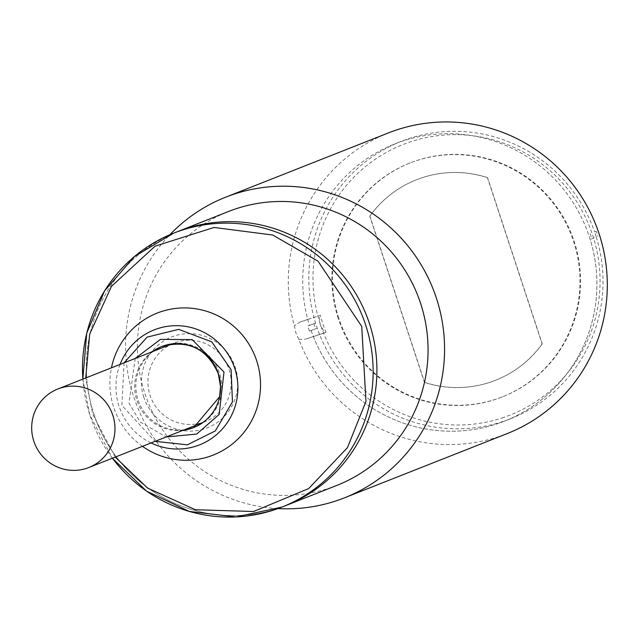 <?xml version="1.0" encoding="UTF-8"?>
<svg xmlns="http://www.w3.org/2000/svg" width="639" height="639" viewBox="0 0 639 639"><rect width="100%" height="100%" fill="white"/><g stroke="black" fill="none" stroke-linecap="round" stroke-linejoin="round"><path stroke-width="0.48" stroke-dasharray="3.19 2.4" d="M501.942 418.01A145.476 143.256 -111.5 0 0 592.688 235.32A145.476 143.256 -111.5 0 0 411.077 141.626A145.476 143.256 -111.5 0 0 320.331 324.316A145.476 143.256 -111.5 0 0 501.942 418.01M596.283 231.35L594.605 231.901A149.063 146.794 -111.5 0 0 409.367 138.447A149.063 146.794 -111.5 0 0 401.18 141.403A149.063 146.794 -111.5 0 0 315.57 323.078L307.782 326.034L315.57 323.078A149.063 146.794 68.5 0 0 317.248 328.198A149.063 146.794 -111.5 0 0 502.486 421.652A149.063 146.794 -111.5 0 0 510.673 418.697A149.063 146.794 -111.5 0 0 596.283 237.013L590.18 239.425L596.283 237.013A149.063 146.794 68.5 0 0 594.605 231.901L596.283 231.35A150.86 148.56 68.5 0 1 597.145 233.898A150.86 148.56 68.5 0 1 597.968 236.47M590.18 233.762A150.86 148.56 68.5 0 1 591.043 236.31A150.86 148.56 68.5 0 1 591.866 238.874M338.247 318.502A125.715 123.798 68.5 0 1 409.759 163.113A125.715 123.798 68.5 0 1 573.614 241.59A125.715 123.798 68.5 0 1 502.102 396.979A125.715 123.798 68.5 0 1 338.247 318.502M338.822 318.278A125.715 123.798 68.5 0 1 410.334 162.889A125.715 123.798 68.5 0 1 574.189 241.366A125.715 123.798 68.5 0 1 502.677 396.747A125.715 123.798 68.5 0 1 338.822 318.278M309.468 331.154L317.248 328.198L309.468 331.154A150.86 148.56 68.5 0 1 307.782 326.034M311.153 330.603A149.063 146.794 -111.5 0 0 504.57 421.109A149.063 146.794 -111.5 0 0 590.18 239.425M588.503 234.305A149.063 146.794 -111.5 0 0 395.078 143.807A149.063 146.794 -111.5 0 0 309.468 325.491M313.885 323.63A150.86 148.56 -111.5 0 0 315.57 328.75M424.424 382.418L369.749 216.134A107.759 106.114 68.5 0 1 416.348 179.823A107.759 106.114 68.5 0 1 487.437 177.682L542.104 343.966A107.759 106.114 68.5 0 1 495.505 380.277A107.759 106.114 68.5 0 1 424.424 382.418L424.568 382.362A107.759 106.114 -111.5 0 0 495.648 380.221A107.759 106.114 -111.5 0 0 542.247 343.902L542.104 343.966M487.437 177.682L487.581 177.618A107.759 106.114 -111.5 0 0 416.5 179.759A107.759 106.114 -111.5 0 0 369.893 216.078L369.749 216.134M369.893 216.078L424.568 382.362M542.247 343.902L487.581 177.618M230.951 378.04A42.206 41.559 -111.5 0 0 174.064 343.103A42.206 41.559 -111.5 0 0 148.184 386.683A42.206 41.559 -111.5 0 0 205.063 421.62A42.206 41.559 -111.5 0 0 230.951 378.04M124.086 362.84L121.873 405.374L155.085 441.357M143.847 397.298A48.836 48.093 68.5 0 1 153.416 349.749A48.836 48.093 68.5 0 1 199.152 334.7A48.836 48.093 68.5 0 1 235.28 367.425A48.836 48.093 68.5 0 1 185.446 430.878A48.836 48.093 68.5 0 1 143.847 397.298M184.471 429.751A43.556 42.885 68.5 0 1 175.134 429.871A43.556 42.885 68.5 0 1 138.04 399.926A43.556 42.885 68.5 0 1 146.571 357.528A43.556 42.885 68.5 0 1 153.472 351.234M162.242 346.33A43.556 42.885 68.5 0 1 162.817 346.098A43.556 42.885 68.5 0 1 219.584 373.288A43.556 42.885 68.5 0 1 194.807 427.116A43.556 42.885 68.5 0 1 194.224 427.339M93.741 413.673A147.274 145.021 -111.5 0 0 285.681 505.609A147.274 145.021 68.5 0 1 93.741 413.673A147.274 145.021 68.5 0 1 177.506 231.645A147.274 145.021 -111.5 0 0 93.741 413.673M142.457 446.341A76.329 75.162 68.5 0 1 113.758 407.426A76.329 75.162 68.5 0 1 111.458 367.824M388.424 132.92A161.635 159.175 -111.5 0 0 294.387 325.834L295.905 332.935L298.876 339.477A161.635 159.175 -111.5 0 0 507.158 433.601M277.981 508.58A161.635 159.175 68.5 0 1 133.759 396.955A161.635 159.175 68.5 0 1 169.854 234.737M336.825 485.408A147.274 145.021 68.5 0 1 328.734 488.324A147.274 145.021 68.5 0 1 144.877 393.48A147.274 145.021 68.5 0 1 228.65 211.453M298.876 339.477L305.442 339.165L325.978 332.376A135.596 133.527 68.5 0 1 322.895 323.933A135.596 133.527 68.5 0 1 320.371 315.315L299.835 322.104L294.387 325.834M325.978 332.376L305.338 339.197L324.812 332.831L320.275 324.963L319.204 315.77M313.342 336.505A149.063 146.794 -111.5 0 0 561.849 380.053A149.063 146.794 -111.5 0 0 482.165 137.689A149.063 146.794 -111.5 0 0 307.734 319.444L299.835 322.104M307.734 319.444L320.371 315.315M115.244 457.085L92.743 414.296L85.738 377.984M112.408 458.203A147.274 145.021 68.5 0 1 89.963 415.166A147.274 145.021 68.5 0 1 82.862 379.119M183.305 430.207A43.556 42.885 68.5 0 1 136.882 400.389A43.556 42.885 68.5 0 1 152.306 351.698M135.196 358.455L128.998 403.041L140.221 422.044L166.196 436.964M151.06 442.939A61.807 60.865 68.5 0 1 119.062 406.26A61.807 60.865 68.5 0 1 120.06 364.43M410.334 162.889L409.759 163.113M401.18 141.403L395.078 143.807M510.673 418.697L504.57 421.109M502.677 396.747L502.102 396.979M171.971 343.934L174.064 343.103M202.97 422.443L205.063 421.62M82.814 379.135L89.907 415.19L112.36 458.227M146.571 357.528L153.416 349.749M161.659 346.554L162.817 346.098M175.134 429.871L185.446 430.878M193.649 427.571L194.807 427.116"/><path stroke-width="0.96" d="M31.95 432.579A42.206 41.559 68.5 0 1 57.83 388.999A42.206 41.559 68.5 0 1 114.716 423.937A42.206 41.559 68.5 0 1 88.837 467.516A42.206 41.559 68.5 0 1 31.95 432.579M155.085 441.357L187.363 444.824L215.327 430.918L232.444 401.899L231.11 369.677L211.741 341.849L178.696 329.365L147.13 337.12L124.086 362.84M153.472 351.234A43.556 42.885 68.5 0 1 162.242 346.33M82.862 379.119A147.274 145.021 68.5 0 1 173.728 233.139L228.65 211.453A147.274 145.021 68.5 0 1 236.742 208.538A147.274 145.021 68.5 0 1 420.598 303.381A147.274 145.021 68.5 0 1 336.825 485.408L285.681 505.609A147.274 145.021 -111.5 0 0 369.454 323.582A147.274 145.021 -111.5 0 0 177.506 231.645A147.274 145.021 68.5 0 1 369.454 323.582A147.274 145.021 68.5 0 1 285.681 505.609L281.903 507.094A147.274 145.021 68.5 0 1 112.408 458.203M111.458 367.824A76.329 75.162 68.5 0 1 180.789 307.998A76.329 75.162 68.5 0 1 256.662 360.731A76.329 75.162 68.5 0 1 230.471 445.447A76.329 75.162 68.5 0 1 142.457 446.341M194.224 427.339A43.556 42.885 68.5 0 1 184.471 429.751M344.429 497.853L507.158 433.601A161.635 159.175 -111.5 0 0 599.102 233.818A161.635 159.175 -111.5 0 0 388.424 132.92L225.703 197.171A161.635 159.175 68.5 0 1 234.585 193.968A161.635 159.175 68.5 0 1 436.373 298.07A161.635 159.175 68.5 0 1 344.429 497.853A161.635 159.175 68.5 0 1 335.547 501.056A161.635 159.175 68.5 0 1 277.981 508.58M169.854 234.737A161.635 159.175 68.5 0 1 225.703 197.171M85.738 377.984L89.684 334.133L111.482 286.328L155.085 246.159L214.049 227.452L272.733 235.032L318.046 261.199L361.738 326.401L365.955 401.46L347.456 447.635L308.645 488.595L253.563 511.512L195.414 509.73L147.537 488.076L115.244 457.085M82.814 379.135L86.728 333.215L104.556 290.921L134.541 256.423L173.728 233.139A147.274 145.021 68.5 0 1 365.676 325.067A147.274 145.021 68.5 0 1 281.903 507.094L236.007 516.935L189.264 511.424L146.563 491.143L112.36 458.227M152.306 351.698A43.556 42.885 68.5 0 1 161.659 346.554A43.556 42.885 68.5 0 1 218.418 373.743A43.556 42.885 68.5 0 1 193.649 427.571A43.556 42.885 68.5 0 1 183.305 430.207M166.196 436.964L196.708 434.057L219.185 414.423L223.985 372.002L192.211 339.621L160.477 339.381L135.196 358.455M120.06 364.43A61.807 60.865 68.5 0 1 178.385 325.714A61.807 60.865 68.5 0 1 234.769 368.455A61.807 60.865 68.5 0 1 217.476 433.849A61.807 60.865 68.5 0 1 151.06 442.939M57.83 388.999L171.971 343.934M88.837 467.516L202.97 422.443M161.659 346.554C188.09 339.381 206.972 348.455 218.322 373.791L220.519 386.491L219.568 396.763L193.649 427.571"/></g></svg>
